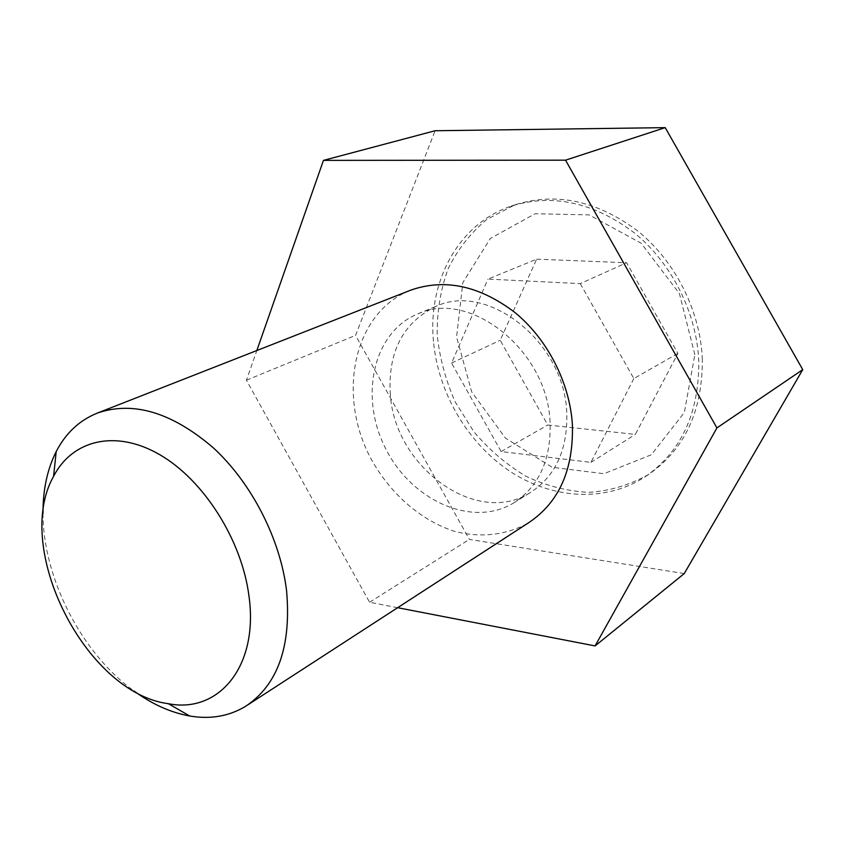 <?xml version="1.0" encoding="UTF-8"?>
<svg xmlns="http://www.w3.org/2000/svg" width="845" height="845" viewBox="0 0 845 845"><rect width="100%" height="100%" fill="white"/><g stroke="black" fill="none" stroke-linecap="round" stroke-linejoin="round"><path stroke-width="0.63" stroke-dasharray="4.22 3.17" d="M390.348 394.805C387.654 352.059 402.917 322.558 436.136 306.302C487.639 281.818 564.555 341.993 566.763 412.687C567.819 449.561 555.64 476.221 530.206 492.656C476.527 527.206 394.847 466.905 390.348 394.805M397.646 607.703L369.571 602.263L246.423 380.218L256.827 350.527M433.464 341.348C427.633 281.871 458.212 223.936 510.971 206.212C552.25 193.304 593.348 202.166 634.246 232.797C671.902 263.313 696.935 313.294 698.804 361.671C698.995 413.532 681.059 451.927 645.02 476.865C605.104 502.859 551.796 499.099 509.641 471.098C467.496 442.875 438.111 392.629 433.464 341.348M684.249 573.575L469.376 539.416L355.555 335.37L435.112 130.743M369.571 602.263L469.376 539.416M246.423 380.218L355.555 335.37M536.638 259.172L626.62 262.742L677.891 353.411L635.345 434.404L547.782 425.024L500.208 340.26L536.638 259.172L487.945 279.103L580.272 283.614L626.62 262.742M580.272 283.614L633.845 378.581L677.891 353.411M633.845 378.581L590.909 462.363L501.127 451.557L451.579 363.044L487.945 279.103M451.579 363.044L500.208 340.26M501.127 451.557L547.782 425.024M702.332 359.579C700.494 311.372 675.567 261.591 638.017 231.203C597.235 200.709 556.242 191.899 515.028 204.786L486.974 219.33C470.633 232.861 457.652 249.402 448.04 268.963C440.583 289.719 436.971 311.625 437.192 334.673C439.611 357.815 445.621 380.229 455.212 401.924L473.897 431.784C489.107 449.741 506.461 464.57 525.97 476.284C546.303 485.854 567.227 491.209 588.712 492.371C610.027 490.934 629.979 484.956 648.58 474.446C684.566 449.551 702.48 411.261 702.332 359.579M694.833 354.668L679.422 293.585L641.197 243.244L589.134 214.873L535.117 213.732L490.364 238.448L462.859 282.579L456.575 337.028L471.732 391.953L505.416 438.048L552.102 467.274L603.932 473.707L651.347 454.758L684.344 412.518L694.833 354.668M43 513.359C43 577.948 81.521 653.217 133.964 690.978M409.762 290.543C353.548 313.241 337.155 393.96 370.11 457.113C389.08 492.635 420.092 520.245 454.557 531.347C480.562 538.054 506.514 535.276 528.6 522.759M550.063 422.162C547.581 350.464 469.757 289.159 417.99 313.833C372.888 331.969 359.072 396.96 385.573 448.441C411.251 500.335 471.911 528.157 513.506 503.05C539.078 486.519 551.267 459.553 550.063 422.162M590.909 462.363L635.345 434.404M645.02 476.865L648.58 474.446M510.971 206.212L515.028 204.786M245.758 706.219L247.912 704.814M513.506 503.05L530.206 492.656M417.99 313.833L436.136 306.302"/><path stroke-width="1.27" d="M256.827 350.527L323.455 160.381L565.537 160.17L716.919 427.908L595.091 645.929L397.646 607.703M323.455 160.381L435.112 130.743L665.216 127.637L802.75 369.635L684.249 573.575L595.091 645.929M716.919 427.908L802.75 369.635M565.537 160.17L665.216 127.637M249.021 596.454C242.04 540.325 203.835 480.076 159.716 454.663C115.554 429.049 72.258 439.97 53.584 476.348C12.707 548.299 85.736 692.985 168.356 703.705C218.633 713.782 258.75 666.473 249.021 596.454M133.964 690.978C152.195 704.255 170.774 712.599 189.713 716C210.447 719.528 229.132 716.264 245.758 706.219C277.825 684.809 291.44 646.34 286.582 590.792C280.371 539.131 251.778 483.255 213.531 448.019C172.169 412.497 133.563 400.805 97.724 412.941C79.641 420.113 65.804 432.978 56.214 451.547C47.278 469.313 42.873 489.91 43 513.359M247.912 704.814L528.6 522.759C559.063 502.426 573.649 469.683 572.382 424.528C569.752 382.669 547.38 339.077 514.922 312.502C479.664 285.79 445.061 278.29 411.114 290.015L409.762 290.543M168.356 703.705L189.713 716M53.584 476.348L56.214 451.547M97.724 412.941L411.114 290.015"/></g></svg>
